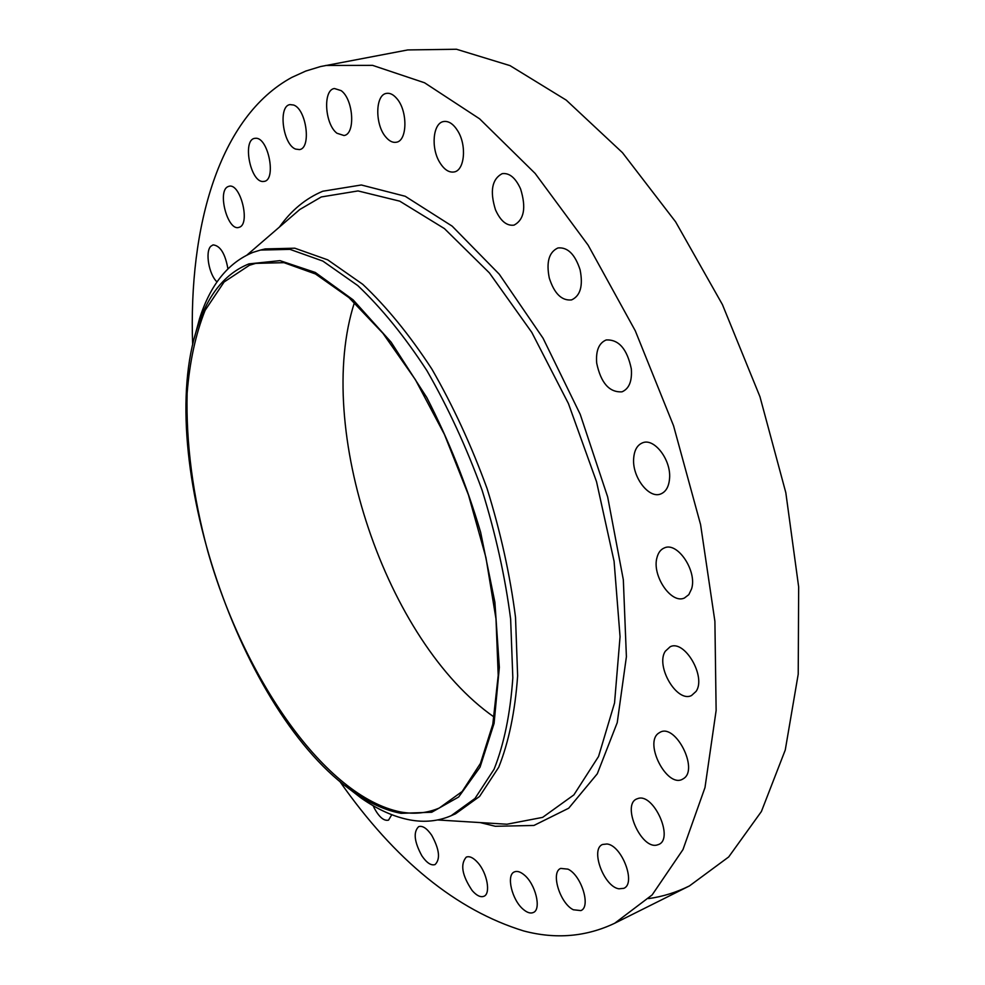 <?xml version="1.0" encoding="UTF-8"?>
<svg xmlns="http://www.w3.org/2000/svg" width="985" height="985" viewBox="0 0 985 985"><rect width="100%" height="100%" fill="white"/><g stroke="black" fill="none" stroke-linecap="round" stroke-linejoin="round"><path stroke-width="1.48" d="M192.654 344.959C188.357 225.762 219.507 116.698 291.843 77.384L305.769 71.055L320.531 66.549L407.728 49.94L456.486 49.25L510.021 65.626L566.227 100.113L622.471 152.675L675.611 221.834L722.448 304.636L759.952 396.696L785.821 492.685L798.663 586.937L798.219 674.171L785.254 750.041L761.393 811.517L728.691 856.95L689.463 885.909C676.313 892.41 662.683 896.645 648.573 898.603M325.641 65.478L372.576 65.355L424.56 82.777L479.609 118.828L535.163 173.458L588.119 245.154L635.276 330.788L673.568 425.815L700.594 524.623L714.901 621.338L716.132 710.468L704.989 787.569L682.974 849.587L652.144 894.922L614.714 923.24C586.1 936.833 555.774 939.407 523.737 930.96C456.363 910.214 395.022 860.324 339.69 781.253M494.15 717.092C385.985 641.764 313.932 427.97 354.44 302.543M400.76 811.997C325.173 796.89 243.603 677.963 207.712 551.009C192.789 495.578 185.931 442.991 187.125 393.261C189.637 361.852 195.621 334.223 205.102 310.361L224.088 282.005L249.39 265.285L255.694 263.377L283.963 262.663L315.495 273.978L349.01 297.642L382.906 333.262L415.338 379.582L444.432 434.447L468.454 494.938L485.95 557.621L495.997 618.912L498.213 675.414L492.796 724.283L480.446 763.4L462.174 791.497L439.248 808.045C427.244 813.13 414.414 814.46 400.76 811.997M401.117 813.327C385.738 810.458 370.114 803.489 354.218 792.42C240.414 714.987 153.746 457.791 197.468 327.279C207.958 294.577 225.134 273.436 248.996 263.869L279.986 260.643L315.286 272.451L353.098 299.834L391.119 342.164L426.751 397.46C448.52 439.741 466.484 484.669 480.631 532.245L494.889 602.241L499.346 667.362L494.088 723.372L480.04 767.192L458.653 797.013L431.725 812.256L401.117 813.327M194.304 338.114L199.573 318.549C210.421 284.628 228.225 262.564 252.973 252.369L260.496 250.067L289.972 249.365L322.846 261.074L357.777 285.576C381.601 308.12 404.626 336.439 426.862 370.557C448.064 407.421 466.484 447.35 482.133 490.321C495.689 534.005 505.194 576.939 510.636 619.122L512.828 677.815C510.329 713.546 504.086 744.02 494.088 769.223L475.004 798.441L451.118 815.728C438.251 821.231 424.51 822.623 409.883 819.914C393.877 816.848 377.649 809.584 361.187 798.096L345.156 785.698M260.496 250.067L265.224 248.922L294.786 248.195L327.734 259.855L362.726 284.296C386.576 306.778 409.625 335.035 431.873 369.079C453.075 405.882 471.483 445.737 487.107 488.646C500.639 532.269 510.107 575.129 515.512 617.25L517.63 675.882C515.081 711.576 508.777 742.037 498.73 767.229L479.56 796.459L455.575 813.77L451.118 815.728M596.701 363.157C595.716 350.746 598.88 343.014 606.206 339.96C618.765 339.333 627.137 348.986 631.323 368.907C632.21 381.183 629.083 388.829 621.966 391.833C609.321 392.547 600.899 382.993 596.701 363.157M633.638 458.838C634.192 450.317 637.209 444.949 642.688 442.77C654.299 437.833 671.167 459.872 669.578 478.279C668.938 486.59 665.971 491.823 660.701 493.977C648.93 499.013 632.259 477.134 633.638 458.838M657.007 557.51C658.3 552.573 660.775 549.371 664.432 547.894C677.52 541.565 697.306 571.078 691.605 588.808L688.823 594.644L684.427 598.018C671.154 604.396 651.651 575.277 657.007 557.51M665.244 651.294L670.145 646.776C684.464 639.216 706.454 676.707 696.087 691.384L691.507 695.533C677.04 703.081 655.357 666.242 665.244 651.294M658.448 733.283L660.295 732.15C675.636 723.704 698.722 769.026 683.75 778.47L682.285 779.344C666.845 787.729 644.005 743.281 658.448 733.283M217.032 281.932C208.992 274.729 204.942 251.84 210.778 246.299L213.068 244.883C220.246 245.634 225.196 253.601 227.917 268.794M638.182 798.441C653.781 793.233 674.097 838.592 658.706 844.465L656.933 845.044C640.952 849.353 621.523 804.61 636.827 798.921L638.182 798.441M239.38 227.227L238.727 227.436C227.523 231.106 216.971 190.61 228.126 186.584L228.988 186.288C240.303 182.656 250.707 223.903 239.38 227.227M607.019 843.985C621.892 845.376 636.372 883.656 623.776 888.335L618.925 888.815C603.891 886.722 590.027 849.095 602.561 844.477L607.019 843.985M262.847 181.499C250.288 181.868 242.236 139.932 254.659 138.368L255.743 138.269C268.351 137.371 276.613 179.947 264.189 181.388L262.847 181.499M567.951 869.139C581.322 875.148 591.209 906.84 580.891 910.596L573.307 909.758C559.911 903.294 550.43 872.168 560.711 868.413L567.951 869.139M295.574 149.08C282.83 144.475 277.881 105.937 290.009 104.595L293.628 105.026C306.532 109.286 311.531 148.39 299.477 149.597L295.574 149.08M523.983 874.742C535.446 883.631 541.799 909.438 533.328 912.504C530.546 913.711 527.246 912.701 523.429 909.5C512.04 900.364 505.896 874.975 514.379 871.91C517.051 870.765 520.265 871.7 523.983 874.742M336.981 133.258C324.779 124.282 322.674 89.807 334.432 88.515L341.155 90.632C353.566 99.448 355.622 134.329 343.987 135.511L336.981 133.258M477.811 862.638C487.206 873.018 490.949 893.752 483.943 896.276C480.569 897.557 476.654 895.661 472.184 890.575C462.051 875.456 460.081 864.301 466.274 857.11C469.55 855.866 473.391 857.713 477.811 862.638M385.738 136.952C374.854 124.578 375.174 94.769 386.44 93.39C389.912 92.787 393.36 94.498 396.795 98.525C407.888 110.899 407.433 140.929 396.352 142.234C392.769 142.899 389.235 141.126 385.738 136.952M431.689 835.231C439.421 849.365 440.554 859.142 435.075 864.571C431.122 865.815 426.727 862.909 421.888 855.854C414.229 841.769 413.146 832.042 418.662 826.649C422.516 825.43 426.862 828.287 431.689 835.231M439.642 162.266C430.753 147.836 432.969 123.125 443.533 121.549C448.667 120.749 453.445 123.938 457.877 131.116C466.927 145.669 464.551 170.405 454.196 171.944C448.938 172.806 444.087 169.58 439.642 162.266M391.771 814.718L388.546 820.136C383.99 821.207 379.25 817.242 374.325 808.242L373.143 805.705M495.492 209.817C489.705 191.201 491.934 179.147 502.178 173.655C509.393 172.707 515.524 177.792 520.585 188.923C526.347 207.626 524.168 219.68 514.059 225.122C506.721 226.131 500.528 221.022 495.492 209.817M549.298 278.09C546.096 262.121 548.99 252.074 557.966 247.949C567.68 247.001 575.055 254.315 580.116 269.89C583.231 285.835 580.387 295.845 571.583 299.908C561.758 300.93 554.321 293.653 549.298 278.09M247.186 254.869L299.797 209.497L321.295 196.951L358.035 190.93L399.738 201.162L444.407 228.582L489.422 272.931L531.802 332.401L568.431 403.579L596.541 481.739L614.086 561.315L620.058 636.704L614.541 702.995L598.56 756.468L573.886 794.883L542.624 817.378L506.967 824.223L498.398 823.706M279.432 227.055C291.264 210.347 305.707 198.404 322.772 191.238L361.335 184.983L405.217 196.274L452.164 226.144L499.247 274.187L543.08 338.249L580.214 414.328L607.659 496.92L623.333 579.783L626.398 656.749L617.238 722.633L597.292 773.791L568.702 808.217L533.907 825.467L495.295 826.28L480.126 822.573M614.714 923.24L689.463 885.909M361.187 798.096L354.218 792.42M199.573 318.549L197.468 327.279M437.635 819.963L498.361 823.694"/></g></svg>
